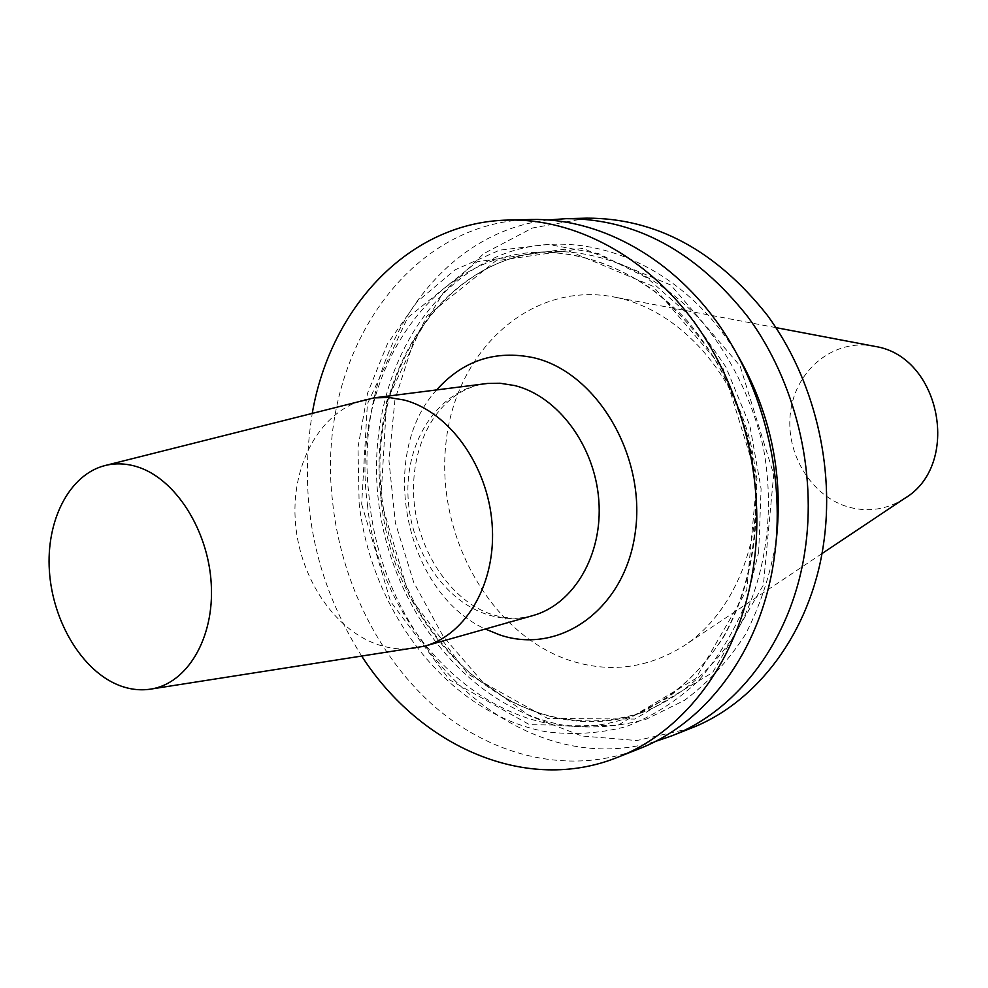<?xml version="1.0" encoding="UTF-8"?>
<svg xmlns="http://www.w3.org/2000/svg" width="988" height="988" viewBox="0 0 988 988"><rect width="100%" height="100%" fill="white"/><g stroke="black" fill="none" stroke-linecap="round" stroke-linejoin="round"><path stroke-width="0.74" stroke-dasharray="4.94 3.71" d="M690.81 728.304L636.803 740.543L581.883 735.998L529.432 715.794L482.416 681.782L443.217 636.395L413.737 582.414L395.361 522.825L388.963 460.803L394.978 399.597L413.293 342.49L443.266 292.794L483.626 253.681L532.396 228.018L586.884 218.15M617.376 297.684L612.486 296.696C528.518 281.543 454.418 352.765 445.786 444.6C436.128 536.286 490.74 634.185 569.817 660.453C609.695 673.26 647.646 668.444 683.647 646.004C737.554 610.979 767.528 531.001 752.671 453.159C737.987 375.279 680.621 311.208 617.376 297.684M361.917 656.44C314.666 581.537 298.129 500.373 312.319 412.947M531.186 219.509C404.277 221.287 316.321 360.089 332.339 499.471C340.341 580.561 378.812 658.848 436.795 708.482C494.889 757.586 571.36 775.21 639.014 748.842M758.685 551.983L761.093 488.887L749.88 425.667L725.822 366.857L690.748 316.555L647.35 278.11L598.802 253.706L548.476 244.419L499.582 250.162L454.962 269.897L416.985 301.883L387.42 343.861L367.524 393.249L358.002 447.354L359.138 503.386C371.599 613.511 449.268 713.311 545.006 731.565C572.274 735.196 599.247 733.565 625.935 726.686C651.957 716.732 675.866 701.69 697.652 681.547C717.708 658.687 733.973 631.962 746.434 601.346L758.685 551.983M739.049 357.718C681.72 259.004 572.978 220.398 492.642 258.733C411.835 296.622 366.647 398.732 378.305 499.78C390.655 609.781 469.349 709.137 565.642 725.587C593.035 728.699 620.069 726.489 646.745 718.98L684.462 700.344C707.865 683.029 728.144 661.145 745.273 634.667C760.143 605.965 770.467 574.522 776.259 540.337M548.723 219.929C431.756 233.007 354.297 363.065 368.66 492.827L369.339 499.286C383.183 651.487 522.504 781.656 654.995 741.593M415.874 648.091C402.993 650.067 390.124 648.832 377.255 644.398C332.709 628.924 298.067 574.818 295.165 518.577C292.028 462.335 321.359 410.514 365.239 399.523M904.279 498.607C887.335 509.302 869.23 512.241 849.964 507.437C811.642 497.495 784.682 453.344 790.598 411.576C795.982 369.71 833.736 338.686 873.194 346.035M436.622 389.914C376.823 454.851 404.882 592.639 485.33 629.023M361.67 504.164L390.556 601.507L449.528 679.83L529.642 724.747L617.414 725.612L695.725 678.608L746.718 590.182L757.006 478.18L723.018 368.363L653.117 286.322L564.519 249.223L477.043 261.783L407.587 317.766L367.375 403.969L361.67 504.164M367.437 504.633C381.01 645.596 513.995 762.304 632.332 716.177L667.258 698.096C688.932 681.695 707.803 661.182 723.858 636.568C753.128 584.451 763.403 516.563 751.065 450.367C739.777 401.19 717.412 356.112 686.759 320.26C644.164 274.886 589.898 250.964 537.805 252.187C426.742 255.88 350.382 380.145 367.301 503.472L367.437 504.633M381.479 501.978C394.854 641.805 527.283 757.364 645.065 711.446C681.103 696.639 712.731 669.555 736.184 632.394C765.33 580.722 775.592 513.427 763.378 447.86C752.189 399.14 729.984 354.494 699.529 318.988C657.193 274.047 603.223 250.347 551.378 251.557C440.821 255.237 364.597 378.49 381.343 500.817L381.479 501.978M380.825 500.546L409.44 596.777L468.016 674.137L547.624 718.4L634.852 719.079L712.669 672.482L763.378 585.032L773.703 474.401L740.098 365.992L670.803 285.026L582.834 248.396L495.89 260.844L426.754 316.197L386.641 401.449L380.825 500.546M485.417 383.69C440.191 389.445 407.068 437.561 407.896 491.987C408.402 546.413 442.303 599.901 486.899 614.425C502.299 619.377 517.551 619.785 532.68 615.648C519.626 619.303 506.103 618.92 492.11 614.487C450.577 601.593 414.701 547.784 413.54 492.135C412.416 436.227 442.76 389.593 485.417 383.69M632.332 716.177C668.234 701.431 699.825 674.322 723.315 636.939C752.51 584.921 762.822 516.885 750.448 450.503C742.445 417.726 730.453 386.987 714.472 358.311C696.503 331.449 675.854 308.515 652.549 289.521C615.586 264.228 577.338 251.779 537.805 252.187L551.378 251.557C441.76 255.077 365.523 377.959 382.245 500.558C388.062 542.054 401.276 580.574 421.888 616.104C436.795 638.606 453.64 658.391 472.4 675.434L507.597 699.541C552.65 723.302 598.469 727.267 645.065 711.446L632.332 716.177M821.979 553.589L683.647 646.004M775.938 327.633L612.486 296.696"/><path stroke-width="1.48" d="M566.112 218.657L586.884 218.15C655.81 218.089 715.942 250.446 767.293 315.234C814.075 378.713 835.552 467.003 823.239 546.117C810.037 633.073 756.783 702.863 690.81 728.304L671.494 735.961C737.962 710.335 791.623 639.693 804.85 551.489C817.2 471.264 795.414 381.627 748.126 317.197C696.231 251.434 635.568 218.595 566.112 218.657L548.723 219.929M312.319 412.947C330.733 306.922 409.736 221.868 508.289 220.065C574.646 218.496 645.744 255.707 694.626 322.668C743.272 389.766 765.91 483.144 753.511 566.507C740.247 658.169 685.499 731.182 617.722 757.277C526.32 794.179 420.345 746.817 361.917 656.44M617.722 757.277L639.014 748.842C706.284 722.932 760.599 650.845 773.863 560.554C786.25 478.427 763.946 386.543 715.831 320.495C667.48 254.595 597.048 217.953 531.186 219.509L508.289 220.065M776.259 540.337C783.472 475.463 771.072 414.59 739.049 357.718M654.995 741.593L671.494 735.961M118.98 685.314C82.152 670.864 52.673 621.687 49.4 571.039C45.93 520.404 69.333 474.45 105.16 465.509C115.497 462.964 126.143 463.384 137.085 466.756C175.123 478.328 208.307 529.877 211.247 583.945C214.495 638.038 187.214 683.684 150.719 689.105C140.197 690.723 129.613 689.451 118.98 685.314M424.494 646.201L532.68 615.648C573.658 604.421 603.026 554.972 598.814 500.385C594.887 445.798 557.85 396.163 514.736 385.567L500.002 383.233L487.479 383.455L373.909 397.892L388.951 397.485L404.191 400.054C448.824 411.588 487.603 465.002 492.073 523.504C496.828 582.031 466.731 634.654 424.494 646.201L150.719 689.105M373.909 397.892L105.16 465.509M775.938 327.633L875.492 346.492C940.984 356.866 961.497 465.496 904.279 498.607L821.979 553.589M485.33 629.023L499.286 634.741C559.257 655.637 625.021 609.596 635.247 532.495C646.387 455.641 596.443 371.896 533.409 357.668C495.223 349.826 462.952 360.571 436.622 389.914"/></g></svg>
